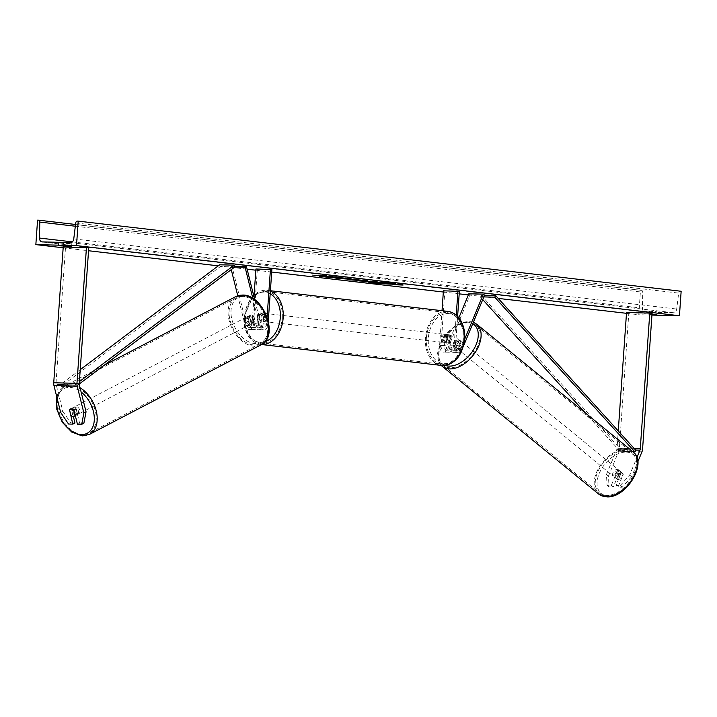 <?xml version="1.0" encoding="UTF-8"?>
<svg xmlns="http://www.w3.org/2000/svg" width="717" height="717" viewBox="0 0 717 717"><rect width="100%" height="100%" fill="white"/><g stroke="black" fill="none" stroke-linecap="round" stroke-linejoin="round"><path stroke-width="0.54" stroke-dasharray="3.58 2.69" d="M459.221 340.351A4.096 2.545 -50.8 0 0 458.602 339.258A4.096 2.545 -50.8 0 0 457.491 338.872A4.096 2.545 -50.8 0 0 454.578 340.243L451.316 348.13A4.096 2.886 -88.6 0 1 448.734 350.192A4.096 2.886 -88.6 0 1 445.956 345.764L446.619 336.39A4.096 2.895 96.6 0 1 449.236 334.821A4.096 2.895 96.6 0 1 451.262 336.497L450.608 345.881A4.096 2.886 91.4 0 0 453.377 350.308A4.096 2.886 91.4 0 0 455.958 348.238L459.221 340.351L460.466 341.364L457.195 349.251A6.139 4.329 91.4 0 1 453.323 352.352L458.262 352.477A6.139 4.329 91.4 0 0 462.133 349.376L463.397 346.338M456.254 315.122L454.103 345.836L449.174 345.711L449.828 336.336A4.096 2.895 -83.4 0 0 447.802 334.66A4.096 2.895 -83.4 0 0 445.176 336.219L444.522 345.603A6.139 4.329 -88.6 0 0 448.681 352.244A6.139 4.329 -88.6 0 0 452.552 349.143L455.815 341.256A4.096 2.545 129.2 0 1 458.728 339.885A4.096 2.545 129.2 0 1 459.848 340.27A4.096 2.545 129.2 0 1 460.466 341.364M484.584 295.144L470.065 294.786L447.614 349.018A6.139 4.329 91.4 0 1 443.742 352.119A6.139 4.329 91.4 0 1 439.584 345.477L442.022 310.703M449.174 345.711A6.139 4.329 91.4 0 0 453.323 352.352M454.103 345.836A6.139 4.329 91.4 0 0 458.262 352.477M457.607 316.394L455.537 345.997A4.096 2.886 91.4 0 0 458.315 350.425A4.096 2.886 91.4 0 0 460.897 348.363L464.616 339.356M468.828 293.773L470.065 294.786M443.411 290.815L444.845 290.985L441.027 345.648A4.096 2.886 91.4 0 0 443.796 350.075A4.096 2.886 91.4 0 0 446.377 348.005L458.871 317.819M459.364 291.335L444.845 290.985M451.262 336.497L449.828 336.336M446.619 336.39L445.176 336.219M454.578 340.243L455.815 341.256M607.066 485.275L609.047 486.897L608.437 476.106L606.448 474.484L607.066 485.275L611.323 485.382L616.62 472.575A4.096 2.545 129.2 0 1 619.533 471.212A4.096 2.545 129.2 0 1 620.653 471.598A4.096 2.545 129.2 0 1 621.272 472.691L623.252 474.313L617.955 487.112L622.222 487.219L620.232 485.597L615.975 485.49L617.955 487.112M611.323 485.382L613.313 487.004L618.61 474.197A4.096 2.545 129.2 0 1 621.522 472.835A4.096 2.545 129.2 0 1 622.634 473.22A4.096 2.545 129.2 0 1 623.252 474.313M606.448 474.484L616.737 449.64A3.271 2.303 91.4 0 0 617.041 448.286L618.26 430.944M621.272 472.691L615.975 485.49M620.232 485.597L629.678 475.048L636.938 457.509M629.678 475.048L631.668 476.671L637.834 461.775M608.437 476.106L618.717 451.262A6.552 4.616 91.4 0 0 619.345 448.555L628.836 312.791L626.541 312.522M652.067 313.356L628.836 312.791M613.313 487.004L609.047 486.897M631.668 476.671L622.222 487.219M616.62 472.575L618.61 474.197M73.358 416.505L71.539 409.174A4.096 2.707 62.4 0 1 72.542 407.91A4.096 2.707 62.4 0 1 73.475 407.695A4.096 2.707 62.4 0 1 76.181 409.29L79.623 423.102L77.445 424.24M71.539 409.174L69.612 410.178M60.64 412.392L62.818 411.253L56.141 384.437A3.271 2.303 -88.6 0 1 56.025 383.03L65.525 247.266L63.221 246.998M83.88 423.209L79.623 423.102M74.971 422.994L70.714 422.887L68.536 424.025M62.818 411.253L70.714 422.887M88.747 247.831L65.525 247.266M76.181 409.29L74.003 410.429M249.328 316.367L251.443 324.882A4.096 2.886 91.4 0 0 254.069 327.552A4.096 2.886 91.4 0 0 257.036 323.797L257.699 314.413A4.096 2.895 96.6 0 1 260.316 312.845A4.096 2.895 96.6 0 1 262.341 314.521L261.687 323.905A4.096 2.886 -88.6 0 1 258.712 327.66A4.096 2.886 -88.6 0 1 256.094 324.989L253.97 316.475A4.096 2.707 -117.6 0 0 251.264 314.888A4.096 2.707 -117.6 0 0 250.332 315.095A4.096 2.707 -117.6 0 0 249.328 316.367L247.965 317.075A4.096 2.707 62.4 0 1 248.969 315.812A4.096 2.707 62.4 0 1 249.91 315.597A4.096 2.707 62.4 0 1 252.608 317.192L254.732 325.706A6.139 4.329 -88.6 0 0 258.667 329.712A6.139 4.329 -88.6 0 0 263.121 324.075L263.775 314.691A4.096 2.895 -83.4 0 0 261.759 313.015A4.096 2.895 -83.4 0 0 259.133 314.575L258.478 323.959L253.54 323.842A6.139 4.329 -88.6 0 1 249.086 329.479A6.139 4.329 -88.6 0 1 245.151 325.473L237.757 295.762M258.478 323.959A6.139 4.329 91.4 0 1 254.015 329.596A6.139 4.329 91.4 0 1 250.081 325.59L247.965 317.075M231.259 269.637L230.587 266.93L234.719 267.038M268.292 320.813L268.059 324.192A6.139 4.329 -88.6 0 1 263.605 329.829A6.139 4.329 -88.6 0 1 259.671 325.823L252.85 298.442M267.118 316.923L266.625 324.03A4.096 2.886 -88.6 0 1 263.65 327.786A4.096 2.886 -88.6 0 1 261.024 325.115L254.705 299.715M234.593 266.285L231.95 266.222L230.587 266.93M253.979 296.793L252.106 323.672A4.096 2.886 -88.6 0 1 249.131 327.436A4.096 2.886 -88.6 0 1 246.505 324.765L231.95 266.222M271.877 269.529L255.924 269.009M257.358 269.18L253.54 323.842M253.97 316.475L252.608 317.192M262.341 314.521L263.775 314.691M257.699 314.413L259.133 314.575M449.084 338.657A4.096 2.895 -83.4 0 0 446.655 334.525A4.096 2.895 -83.4 0 0 443.276 338.523A4.096 2.895 -83.4 0 0 445.714 342.654A4.096 2.895 -83.4 0 0 449.084 338.657M446.655 334.525L449.236 334.821A4.096 2.895 -83.4 0 1 451.002 336.022L449.281 335.825A4.096 2.895 96.6 0 1 449.944 338.756A4.096 2.895 96.6 0 1 448.869 341.65L450.599 341.848A4.096 2.895 -83.4 0 1 448.295 342.959A4.096 2.895 -83.4 0 1 446.53 341.749L444.809 341.552A4.096 2.895 96.6 0 1 444.137 338.621A4.096 2.895 96.6 0 1 445.212 335.726L446.942 335.923A4.096 2.895 -83.4 0 1 449.236 334.821L447.802 334.66M446.53 341.749L446.942 335.923M451.002 336.022L450.599 341.848M265.335 317.29A4.096 2.895 -83.4 0 0 262.906 313.15A4.096 2.895 -83.4 0 0 259.527 317.147A4.096 2.895 -83.4 0 0 261.956 321.279A4.096 2.895 -83.4 0 0 265.335 317.29M262.906 313.15L260.316 312.845A4.096 2.895 -83.4 0 1 262.081 314.055L263.802 314.252A4.096 2.895 96.6 0 1 264.474 317.183A4.096 2.895 96.6 0 1 263.399 320.078L261.678 319.881A4.096 2.895 -83.4 0 1 259.375 320.983A4.096 2.895 -83.4 0 1 257.609 319.782L259.33 319.979A4.096 2.895 96.6 0 1 258.667 317.048A4.096 2.895 96.6 0 1 259.742 314.154L258.021 313.956A4.096 2.895 -83.4 0 1 260.316 312.845L261.759 313.015M262.081 314.055L261.678 319.881M257.609 319.782L258.021 313.956M445.212 335.726L444.809 341.552M448.869 341.65L449.281 335.825M263.399 320.078L263.802 314.252M259.742 314.154L259.33 319.979M260.961 317.308A4.096 2.895 -83.4 0 0 263.39 321.449A4.096 2.895 -83.4 0 0 266.769 317.452A4.096 2.895 -83.4 0 0 264.34 313.32A4.096 2.895 -83.4 0 0 260.961 317.308M447.65 338.496A4.096 2.895 96.6 0 1 444.271 342.484A4.096 2.895 96.6 0 1 441.842 338.352A4.096 2.895 96.6 0 1 445.221 334.355A4.096 2.895 96.6 0 1 447.65 338.496M426.364 337.976A25.911 18.346 96.6 0 1 447.74 312.684A25.911 18.346 96.6 0 1 463.128 338.872A25.911 18.346 96.6 0 1 441.753 364.164A25.911 18.346 96.6 0 1 426.364 337.976M282.247 317.828A25.911 18.346 -83.4 0 0 266.858 291.649A25.911 18.346 -83.4 0 0 245.483 316.932A25.911 18.346 -83.4 0 0 260.871 343.12A25.911 18.346 -83.4 0 0 282.247 317.828M618.547 470.406A4.096 2.545 -50.8 0 0 614.568 473.095A4.096 2.545 -50.8 0 0 614.478 477.128A4.096 2.545 -50.8 0 0 615.598 477.513A4.096 2.545 -50.8 0 0 619.569 474.824A4.096 2.545 -50.8 0 0 619.658 470.791A4.096 2.545 -50.8 0 0 618.547 470.406M620.895 472.073L623.136 473.901A4.096 2.545 -50.8 0 0 622.634 473.22A4.096 2.545 -50.8 0 0 621.522 472.835A4.096 2.545 -50.8 0 0 619.067 473.803L616.961 478.875A4.096 2.545 -50.8 0 0 617.462 479.556A4.096 2.545 -50.8 0 0 618.574 479.942A4.096 2.545 -50.8 0 0 621.03 478.974L618.798 477.155A4.096 2.545 -50.8 0 0 620.895 472.073L618.798 477.155M623.136 473.901L621.03 478.974M616.835 471.974A4.096 2.545 -50.8 0 0 614.729 477.056L616.835 471.974L619.067 473.803M616.961 478.875L614.729 477.056M459.722 340.7A4.096 2.545 -50.8 0 0 455.752 343.389A4.096 2.545 -50.8 0 0 455.662 347.422A4.096 2.545 -50.8 0 0 456.783 347.808A4.096 2.545 -50.8 0 0 460.753 345.119A4.096 2.545 -50.8 0 0 460.843 341.086A4.096 2.545 -50.8 0 0 459.722 340.7M460.592 341.158L458.486 346.23A4.096 2.545 -50.8 0 0 460.592 341.158L459.104 339.939A4.096 2.545 -50.8 0 0 458.602 339.258A4.096 2.545 -50.8 0 0 457.491 338.872A4.096 2.545 -50.8 0 0 455.035 339.84L456.523 341.059A4.096 2.545 -50.8 0 0 454.426 346.132L456.523 341.059M458.486 346.23L456.998 345.02A4.096 2.545 -50.8 0 1 454.542 345.988A4.096 2.545 -50.8 0 1 453.431 345.603A4.096 2.545 -50.8 0 1 452.929 344.922L454.426 346.132M459.104 339.939L456.998 345.02M452.929 344.922L455.035 339.84M458.02 348.82A4.096 2.545 -50.8 0 0 461.99 346.132A4.096 2.545 -50.8 0 0 462.08 342.099A4.096 2.545 -50.8 0 0 460.959 341.713A4.096 2.545 -50.8 0 0 456.989 344.402A4.096 2.545 -50.8 0 0 456.899 348.435A4.096 2.545 -50.8 0 0 458.02 348.82M617.301 469.384A4.096 2.545 129.2 0 1 618.421 469.769A4.096 2.545 129.2 0 1 618.332 473.803A4.096 2.545 129.2 0 1 614.361 476.5A4.096 2.545 129.2 0 1 613.241 476.115A4.096 2.545 129.2 0 1 613.331 472.082A4.096 2.545 129.2 0 1 617.301 469.384M606.51 495.456A25.911 16.124 129.2 0 1 599.439 493.009A25.911 16.124 129.2 0 1 599.995 467.484A25.911 16.124 129.2 0 1 625.143 450.437A25.911 16.124 129.2 0 1 632.224 452.875A25.911 16.124 129.2 0 1 631.668 478.409A25.911 16.124 129.2 0 1 606.51 495.456M468.81 322.758A25.911 16.124 -50.8 0 0 443.653 339.804A25.911 16.124 -50.8 0 0 443.097 365.338A25.911 16.124 -50.8 0 0 450.177 367.776A25.911 16.124 -50.8 0 0 475.326 350.73A25.911 16.124 -50.8 0 0 475.882 325.195A25.911 16.124 -50.8 0 0 468.81 322.758M373.01 282.453A13.802 0.636 -176 0 0 387.915 283.591M395.21 283.735A13.802 0.636 -176 0 0 395.963 283.582A13.802 0.636 -176 0 0 391.984 282.857A13.802 0.636 -176 0 0 376.981 281.673A13.802 0.636 -176 0 0 368.421 281.656A13.802 0.636 -176 0 0 369.147 281.915M651.941 315.068L638.784 314.745L640.496 290.268L641.401 290.295A2.043 1.452 96.6 0 1 641.5 290.304A2.043 1.452 96.6 0 1 642.719 292.213L642.45 308.193A4.096 2.895 -83.4 0 0 644.897 312.029A4.096 2.895 -83.4 0 0 645.085 312.038L673.541 312.729A4.096 2.895 -83.4 0 0 676.696 309.027L678.667 293.092A2.043 1.452 96.6 0 1 680.245 291.236L681.15 291.263M63.168 247.795L88.549 250.744M218.273 265.837L247.114 269.189M255.844 270.201L271.707 272.048M443.33 292.016L459.185 293.853M468.353 294.92L498.198 298.397M626.479 313.32L638.784 314.745M652.013 314.055L644.135 313.849L651.986 314.512M66.179 243.045L71.35 243.646L63.795 243.466L58.633 242.866L66.179 243.045L65.982 245.904M651.887 311.178L644.341 310.99L657.059 311.778L651.887 311.178L651.69 314.028M58.633 242.866L58.427 245.716L58.633 242.866M71.35 243.646L71.153 246.496L71.35 243.646M37.562 220.137L640.496 290.268M649.503 311.59L649.306 314.449M63.795 243.466L63.634 245.85M388.506 282.91L380.826 283.018L372.894 281.978L381.856 282.373M385.54 282.812L381.874 282.068M394.359 284.685L403.071 284.855M394.377 284.434L392.62 284.649M403.088 284.649L399.638 284.246L401.341 284.757M401.359 284.452L392.647 284.237M320.947 275.409L326.334 275.713M326.36 275.31L324.407 275.606M324.416 275.498L322.677 275.507M322.695 275.301L313.965 275.337M320.974 275.095L312.236 275.292M312.262 274.889L313.983 275.086M333.262 277.201L341.955 277.416L330.895 276.126L328.745 276.896M328.771 276.493L319.397 276.269M331.863 276.879L327.158 276.762L330.331 277.246M330.34 277.129L331.846 277.165M319.423 275.866L323.188 276.52M323.206 276.305L329.712 276.735M359.405 280.132L359.369 280.132C356.86 280.087 357.093 280.239 360.059 280.589C357.093 280.239 356.86 280.087 359.369 280.132L370.071 281.405M370.097 280.992L373.387 281.476M373.414 281.073L376.568 281.853M376.595 281.44L368.807 281.252M367.552 281.225L364.971 281.279M364.98 281.163L362.022 280.813M362.685 280.697L367.57 280.93L362.73 280.508L362.981 281.091M347.145 278.707L334.463 277.407L345.728 278.384C347.521 278.42 347.637 278.339 346.087 278.142L341.417 277.569L349.125 278.223C352.468 278.644 352.441 278.823 349.036 278.77M351.581 279.083L350.281 278.788M345.693 278.384L345.728 278.384C347.521 278.42 347.637 278.339 346.087 278.142L346.078 278.33M350.523 279.478L347.951 279.182L354.718 278.895L361.296 280.266M361.323 279.854L364.164 280.41M364.2 279.997L367.454 280.786M367.48 280.383L358.222 279.908M357.846 279.89L353.275 279.648M353.293 279.451L356.86 279.567M380.431 282.713L383.219 282.776L377.993 282.301L380.413 282.874M74.568 407.131A4.096 2.707 -117.6 0 0 73.627 407.337A4.096 2.707 -117.6 0 0 72.829 411.567A4.096 2.707 -117.6 0 0 76.477 414.802A4.096 2.707 -117.6 0 0 77.418 414.596A4.096 2.707 -117.6 0 0 78.216 410.366A4.096 2.707 -117.6 0 0 74.568 407.131M70.902 415.367L73.358 414.085L71.987 408.6A4.096 2.707 -117.6 0 0 73.358 414.085M71.987 408.6L69.54 409.882M73.609 409.981L76.056 408.699L77.418 414.184A4.096 2.707 -117.6 0 0 76.056 408.699M77.418 414.184L75.222 415.331M248.817 316.17A4.096 2.707 -117.6 0 0 247.876 316.376A4.096 2.707 -117.6 0 0 247.078 320.607A4.096 2.707 -117.6 0 0 250.726 323.842A4.096 2.707 -117.6 0 0 251.667 323.636A4.096 2.707 -117.6 0 0 252.465 319.406A4.096 2.707 -117.6 0 0 248.817 316.17M251.936 316.887L253.307 322.372A4.096 2.707 -117.6 0 0 251.936 316.887L253.576 316.036A4.096 2.707 -117.6 0 0 251.264 314.888A4.096 2.707 -117.6 0 0 250.332 315.095A4.096 2.707 -117.6 0 0 249.507 315.937L247.876 316.789A4.096 2.707 -117.6 0 0 249.238 322.274L247.876 316.789M251.667 323.636L254.114 322.354A4.096 2.707 -117.6 0 1 253.182 322.56A4.096 2.707 -117.6 0 1 250.869 321.413L249.238 322.274M254.114 322.354A4.096 2.707 -117.6 0 0 254.938 321.512L253.307 322.372M253.576 316.036L254.938 321.512M250.869 321.413L249.507 315.937M247.455 316.878A4.096 2.707 -117.6 0 0 246.514 317.084A4.096 2.707 -117.6 0 0 245.716 321.315A4.096 2.707 -117.6 0 0 249.364 324.55A4.096 2.707 -117.6 0 0 250.305 324.344A4.096 2.707 -117.6 0 0 251.102 320.114A4.096 2.707 -117.6 0 0 247.455 316.878M77.839 414.094A4.096 2.707 62.4 0 1 74.192 410.859A4.096 2.707 62.4 0 1 74.989 406.629A4.096 2.707 62.4 0 1 75.93 406.414A4.096 2.707 62.4 0 1 79.578 409.658A4.096 2.707 62.4 0 1 78.78 413.888A4.096 2.707 62.4 0 1 77.839 414.094M82.93 434.556A25.911 17.127 62.4 0 1 59.843 414.059A25.911 17.127 62.4 0 1 64.889 387.288A25.911 17.127 62.4 0 1 70.84 385.961A25.911 17.127 62.4 0 1 93.927 406.458A25.911 17.127 62.4 0 1 88.872 433.229A25.911 17.127 62.4 0 1 82.93 434.556M254.454 345.011A25.911 17.127 -117.6 0 0 260.405 343.685A25.911 17.127 -117.6 0 0 265.451 316.914A25.911 17.127 -117.6 0 0 242.364 296.417A25.911 17.127 -117.6 0 0 236.422 297.743A25.911 17.127 -117.6 0 0 231.367 324.514A25.911 17.127 -117.6 0 0 254.454 345.011M616.737 449.64L635.612 450.097L621.092 449.747L481.116 295.207L484.522 295.287M483.85 296.919L480.211 296.829L481.116 295.207M632.824 451.674L620.187 451.369L585.359 412.911M482.738 299.607L480.211 296.829M621.092 449.747L620.187 451.369M80.232 369.694L60.497 384.545L75.016 384.895L79.399 381.605M234.835 266.948L220.316 266.599L219.653 264.797M75.016 384.895L75.679 386.696L61.16 386.346L220.316 266.599M75.679 386.696L79.246 384.016M60.497 384.545L61.16 386.346M452.552 349.143L447.614 349.018M462.133 349.376L457.195 349.251M455.537 345.997L450.608 345.881M460.897 348.363L455.958 348.238M451.316 348.13L446.377 348.005M445.956 345.764L441.027 345.648M444.522 345.603L439.584 345.477M634.348 448.708L617.041 448.286M642.575 449.12L619.345 448.555M641.948 451.827L618.717 451.262M79.372 385.002L56.141 384.437M79.255 383.595L56.025 383.03M250.081 325.59L245.151 325.473M259.671 325.823L254.732 325.706M268.059 324.192L263.121 324.075M261.024 325.115L256.094 324.989M266.625 324.03L261.687 323.905M251.443 324.882L246.505 324.765M257.036 323.797L252.106 323.672M464.042 339.024A25.176 17.826 96.6 0 1 444.432 363.68A25.176 17.826 96.6 0 1 428.327 338.155A25.176 17.826 96.6 0 1 447.937 313.499A25.176 17.826 96.6 0 1 464.042 339.024M447.892 311.384A27.219 19.278 -83.4 0 0 425.441 337.949A27.219 19.278 -83.4 0 0 441.6 365.464M261.633 344.501A27.219 19.278 96.6 0 1 260.719 344.42A27.219 19.278 96.6 0 1 244.56 316.914A27.219 19.278 96.6 0 1 267.011 290.34A27.219 19.278 96.6 0 1 270.363 291.174M253.845 296.229A25.176 17.826 -83.4 0 0 244.569 316.78A25.176 17.826 -83.4 0 0 264.967 341.686M270.184 293.791A25.176 17.826 -83.4 0 0 254.033 296.058M626.12 452.086A25.176 15.666 129.2 0 1 634.93 474.394A25.176 15.666 129.2 0 1 608.016 495.823A25.176 15.666 129.2 0 1 599.215 473.525A25.176 15.666 129.2 0 1 626.12 452.086M633.048 451.862A27.219 16.939 -50.8 0 0 625.618 449.299A27.219 16.939 -50.8 0 0 599.197 467.206A27.219 16.939 -50.8 0 0 598.614 494.031M442.272 366.351A27.219 16.939 129.2 0 1 442.855 339.526A27.219 16.939 129.2 0 1 469.276 321.619A27.219 16.939 129.2 0 1 476.706 324.183M472.727 323.779A25.176 15.666 -50.8 0 0 467.305 322.381A25.176 15.666 -50.8 0 0 441.573 341.265A25.176 15.666 -50.8 0 0 445.302 365.428M42.151 241.907L645.085 312.038M70.607 242.597L673.541 312.729M641.5 290.304L75.545 224.475L641.401 290.295M77.311 221.105L680.245 291.236M75.733 222.96L678.667 293.092M73.761 238.895L676.696 309.027M72.345 241.88L642.45 308.193M75.33 226.222L642.719 292.213M57.181 398.482A25.176 16.643 62.4 0 1 69.648 387.359A25.176 16.643 62.4 0 1 81.12 392.011M80.062 387.772A27.219 17.997 -117.6 0 0 70.535 384.733A27.219 17.997 -117.6 0 0 64.288 386.122A27.219 17.997 -117.6 0 0 58.973 414.247A27.219 17.997 -117.6 0 0 83.235 435.784A27.219 17.997 -117.6 0 0 89.482 434.385M261.006 344.85A27.219 17.997 62.4 0 1 254.759 346.239A27.219 17.997 62.4 0 1 230.507 324.702A27.219 17.997 62.4 0 1 235.812 296.587M243.897 296.399A25.176 16.643 -117.6 0 0 231.914 319.567A25.176 16.643 -117.6 0 0 255.646 343.613A25.176 16.643 -117.6 0 0 267.629 320.436A25.176 16.643 -117.6 0 0 243.897 296.399M460.843 341.086L459.848 340.27M453.377 350.308L458.315 350.425M448.734 350.192L443.796 350.075M448.681 352.244L443.742 352.119M620.653 471.598L619.658 470.791M72.542 407.91L73.627 407.337M247.876 316.376L248.969 315.812M263.605 329.829L258.667 329.712M258.712 327.66L263.65 327.786M254.069 327.552L249.131 327.436M254.015 329.596L249.086 329.479M261.588 344.527L260.719 344.42C252.581 343.031 248.745 337.124 247.508 334.615C244.73 329.399 243.547 323.466 243.968 316.806L253.576 295.162M445.714 342.654L448.295 342.959M270.399 290.735L267.011 290.34L254.132 294.678M261.956 321.279L259.375 320.983M263.39 321.449L444.271 342.484M266.858 291.649L447.74 312.684M260.871 343.12L441.753 364.164M264.34 313.32L445.221 334.355M473.363 322.256L468.595 321.35L454.686 325.939L442.774 338.218L437.469 353.284L441.26 365.419M617.462 479.556L614.478 477.128M455.662 347.422L453.431 345.603M462.08 342.099L618.421 469.769M443.097 365.338L599.439 493.009M475.882 325.195L632.224 452.875M456.899 348.435L613.241 476.115M644.897 312.029L41.962 241.898M103.983 365.401L64.288 386.122L56.706 396.591M75.312 415.69L77.418 414.596M246.514 317.084L74.989 406.629M260.405 343.685L88.872 433.229M236.422 297.743L64.889 387.288M250.305 324.344L78.78 413.888"/><path stroke-width="1.08" d="M463.397 346.338L484.584 295.144L483.339 294.131L468.828 293.773L458.871 317.819M464.616 339.356L483.339 294.131M457.607 316.394L459.364 291.335L443.411 290.815L442.022 310.703M457.93 291.174L456.254 315.122M636.938 457.509L639.958 450.204A3.271 2.303 91.4 0 0 640.272 448.851L649.772 313.087L626.541 312.522L618.26 430.944M637.834 461.775L641.948 451.827A6.552 4.616 91.4 0 0 642.575 449.12L652.067 313.356L649.772 313.087M69.361 410.312A4.096 2.707 62.4 0 1 70.356 409.04A4.096 2.707 62.4 0 1 71.297 408.833A4.096 2.707 62.4 0 1 74.003 410.429L77.445 424.24L81.702 424.347L83.88 423.209L86.049 411.818L79.372 385.002A3.271 2.303 -88.6 0 1 79.255 383.595L88.747 247.831L86.452 247.562L63.221 246.998L53.73 382.761A6.552 4.616 -88.6 0 0 53.963 385.576L60.64 412.392L68.536 424.025L72.793 424.132L69.612 410.178M72.793 424.132L74.971 422.994L73.358 416.505M86.049 411.818L83.871 412.956L77.194 386.14A6.552 4.616 -88.6 0 1 76.961 383.326L86.452 247.562M83.871 412.956L81.702 424.347M237.757 295.762L231.259 269.637M252.85 298.442L245.106 267.289L234.719 267.038M254.705 299.715L246.469 266.572L245.106 267.289M246.469 266.572L234.593 266.285M268.292 320.813L271.877 269.529L255.924 269.009L253.979 296.793M270.443 269.368L267.118 316.923M369.147 281.915A13.802 0.636 -176 0 0 372.401 282.381A13.802 0.636 -176 0 0 373.01 282.453M387.915 283.591A13.802 0.636 -176 0 0 395.21 283.735M372.374 282.794A13.802 0.636 -176 0 0 387.377 283.977A13.802 0.636 -176 0 0 395.936 283.995A13.802 0.636 -176 0 0 391.957 283.269A13.802 0.636 -176 0 0 376.954 282.077A13.802 0.636 -176 0 0 368.395 282.068A13.802 0.636 -176 0 0 372.374 282.794M76.504 245.599L35.85 244.614L37.562 220.137L38.467 220.164A2.043 1.452 96.6 0 1 38.557 220.173A2.043 1.452 96.6 0 1 39.785 222.082L39.516 238.062A4.096 2.895 -83.4 0 0 41.962 241.898A4.096 2.895 -83.4 0 0 42.151 241.907L70.607 242.597A4.096 2.895 -83.4 0 0 73.761 238.895L75.733 222.96A2.043 1.452 96.6 0 1 77.311 221.105L78.216 221.132L76.504 245.599L679.438 315.731L651.941 315.068M35.85 244.614L63.168 247.795M88.549 250.744L218.273 265.837M247.114 269.189L255.844 270.201M271.707 272.048L443.33 292.016M459.185 293.853L468.353 294.92M498.198 298.397L626.479 313.32M338.702 278.142L345.666 278.796C347.494 278.823 347.611 278.743 346.06 278.555L341.382 277.981L349.098 278.635C352.441 279.047 352.414 279.227 349.009 279.173L336.882 278.321L334.436 277.82L338.675 277.766M349.098 278.635C352.441 279.047 352.414 279.227 349.009 279.173L347.145 278.707M345.666 278.796L345.693 278.796C347.494 278.823 347.611 278.743 346.06 278.555L346.078 278.33M359.342 280.544L376.568 281.853L360.033 280.992C357.066 280.643 356.833 280.49 359.342 280.544C356.833 280.49 357.066 280.643 360.033 280.992L359.746 280.553M328.745 276.896L319.397 276.269L330.313 277.542L341.928 277.82L330.869 276.538L328.745 276.896M651.986 314.512L656.862 314.629L652.013 314.055M71.144 246.505L58.427 245.716L71.144 246.505M403.053 285.061L392.62 284.649L403.071 284.855M319.217 275.301L326.334 275.713L313.956 275.498L319.217 275.301M356.851 279.747L367.454 280.786L350.971 279.944L347.915 279.585L356.86 279.558M78.216 221.132L681.15 291.263L679.438 315.731M63.634 245.85L63.598 246.316M380.557 282.283L392.432 283.708L380.799 283.421L372.867 282.381L380.539 282.695M385.54 282.812L388.506 282.91M372.867 282.381L373.198 281.924M333.288 276.816L331.846 277.165M329.712 276.735L331.837 277.282M368.807 281.252L367.552 281.225M362.022 280.813L360.059 280.589M362.685 280.697L367.543 281.342L362.981 281.091M350.281 278.788L349.036 278.77M353.275 279.648L350.971 279.944M350.998 279.531L350.523 279.478M356.86 279.567L353.257 279.863L357.828 280.087L353.257 279.863M378.002 282.713L383.192 283.188L378.002 282.713M71.297 408.833A4.096 2.707 -117.6 0 0 70.356 409.04A4.096 2.707 -117.6 0 0 69.54 409.882L70.902 415.367A4.096 2.707 -117.6 0 0 73.206 416.514A4.096 2.707 -117.6 0 0 74.147 416.299A4.096 2.707 -117.6 0 0 74.971 415.466L73.609 409.981A4.096 2.707 -117.6 0 0 71.297 408.833M639.958 450.204L635.612 450.097L495.635 295.556L484.522 295.287M635.612 450.097L634.706 451.719L494.73 297.179L483.85 296.919M494.73 297.179L495.635 295.556M585.359 412.911L482.738 299.607M634.706 451.719L632.824 451.674M79.399 381.605L234.172 265.147L219.653 264.797L80.232 369.694M79.246 384.016L234.835 266.948L234.172 265.147M640.272 448.851L634.348 448.708M76.961 383.326L53.73 382.761M77.194 386.14L53.963 385.576M447.892 311.384C456.039 312.773 459.866 318.68 461.103 321.189C463.89 326.405 465.064 332.338 464.643 338.998C462.277 356.08 454.596 364.899 441.6 365.464A27.219 19.278 -83.4 0 0 464.06 338.89A27.219 19.278 -83.4 0 0 447.892 311.384L270.399 290.735M270.363 291.174A27.219 19.278 96.6 0 1 283.179 317.855A27.219 19.278 96.6 0 1 261.633 344.501M264.967 341.686A25.176 17.826 -83.4 0 0 280.293 317.649A25.176 17.826 -83.4 0 0 270.184 293.791M606.044 496.594A27.219 16.939 -50.8 0 0 632.466 478.678A27.219 16.939 -50.8 0 0 633.048 451.862C648.087 462.859 626.192 498.449 606.725 496.863L598.614 494.031A27.219 16.939 -50.8 0 0 606.044 496.594M633.048 451.862L476.706 324.183A27.219 16.939 129.2 0 1 476.124 351.007A27.219 16.939 129.2 0 1 449.702 368.914A27.219 16.939 129.2 0 1 442.272 366.351L598.614 494.031M445.302 365.428A25.176 15.666 -50.8 0 0 449.2 366.118A25.176 15.666 -50.8 0 0 474.322 348.372A25.176 15.666 -50.8 0 0 472.727 323.779M38.655 220.182L75.545 224.475L38.557 220.173M39.516 238.062L72.345 241.88M39.785 222.082L75.33 226.222M81.12 392.011A25.176 16.643 62.4 0 1 94.321 418.585A25.176 16.643 62.4 0 1 81.397 434.574A25.176 16.643 62.4 0 1 62.89 422.241A25.176 16.643 62.4 0 1 57.181 398.482M103.983 365.401L235.812 296.587A27.219 17.997 62.4 0 1 242.059 295.189A27.219 17.997 62.4 0 1 266.321 316.726A27.219 17.997 62.4 0 1 261.006 344.85L89.482 434.385A27.219 17.997 -117.6 0 0 96.553 412.311A27.219 17.997 -117.6 0 0 80.062 387.772M441.6 365.464L260.719 344.42M253.576 295.162L254.132 294.678M476.706 324.183L473.363 322.256M441.26 365.419L442.272 366.351M56.706 396.591L56.813 409.362L62.334 422.34L71.754 432.082L82.706 435.909L89.482 434.385M235.812 296.587L242.588 295.063C263.444 294.302 279.702 336.354 261.006 344.85M74.147 416.299L75.312 415.69"/></g></svg>
